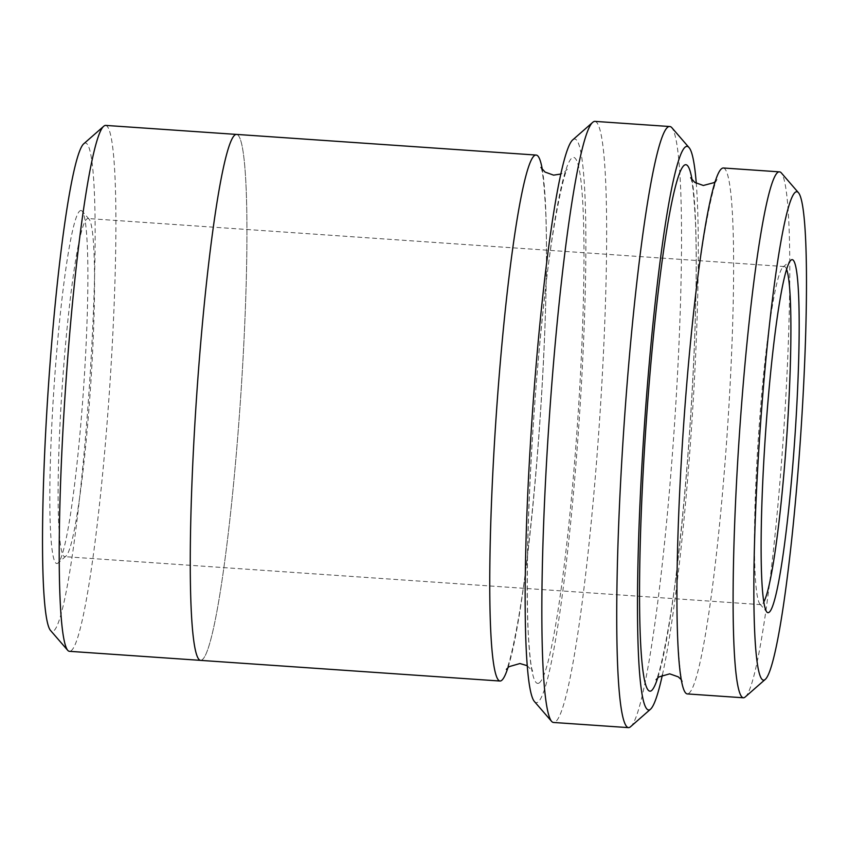 <?xml version="1.0" encoding="UTF-8"?>
<svg xmlns="http://www.w3.org/2000/svg" width="849" height="849" viewBox="0 0 849 849"><rect width="100%" height="100%" fill="white"/><g stroke="black" fill="none" stroke-linecap="round" stroke-linejoin="round"><path stroke-width="0.64" stroke-dasharray="4.25 3.18" d="M572.916 139.724A282.43 23.57 -86.1 0 1 573.224 139.48A282.43 23.57 -86.1 0 1 578.933 423.948A282.43 23.57 -86.1 0 1 534.201 701.263M723.412 167.996A263.583 22 -86.1 0 1 727.858 423.025A263.583 22 -86.1 0 1 688.772 693.346A263.583 22 -86.1 0 1 687.149 693.909M745.21 696.987A263.583 22 93.9 0 0 783.383 436.333A263.583 22 93.9 0 0 781.335 172.92M662.39 674.966A282.43 23.57 93.9 0 0 691.362 429.997A282.43 23.57 93.9 0 0 696.286 183.363M79.933 210.881A176.995 14.773 -86.1 0 1 82.215 211.21A176.995 14.773 -86.1 0 1 83.584 388.089A176.995 14.773 -86.1 0 1 57.955 563.11A176.995 14.773 -86.1 0 1 53.211 399.794A176.995 14.773 -86.1 0 1 79.933 210.881M83.913 143.64A244.756 20.429 -86.1 0 1 84.178 143.428A244.756 20.429 -86.1 0 1 89.124 389.946A244.756 20.429 -86.1 0 1 50.367 630.276M594.969 121.375A301.257 25.141 -86.1 0 1 600.063 412.858A301.257 25.141 -86.1 0 1 555.384 721.82A301.257 25.141 -86.1 0 1 553.527 722.467M630.574 726.712A301.257 25.141 93.9 0 0 674.212 428.809A301.257 25.141 93.9 0 0 671.877 127.732M105.69 125.408A263.583 22 -86.1 0 1 110.147 380.437A263.583 22 -86.1 0 1 71.061 650.759A263.583 22 -86.1 0 1 69.438 651.321M202.083 659.79A263.583 22 93.9 0 0 241.18 389.468A263.583 22 93.9 0 0 236.722 134.439A263.583 22 93.9 0 0 196.65 395.889A263.583 22 93.9 0 0 200.47 660.363A263.583 22 93.9 0 0 202.083 659.79M507.989 667.516A263.604 22 93.9 0 0 540.038 419.555A263.604 22 93.9 0 0 542.32 169.545M200.205 660.342L200.47 660.363A263.604 22 93.9 0 0 202.083 659.811A263.604 22 93.9 0 0 241.18 389.468A263.604 22 93.9 0 0 236.722 134.418M786.673 269.473A169.46 14.146 93.9 0 0 784.317 266.544A169.46 14.146 93.9 0 0 783.096 267.053A169.46 14.146 93.9 0 0 758.56 434.624A169.46 14.146 93.9 0 0 759.866 603.979A169.46 14.146 93.9 0 0 761.012 604.658A169.46 14.146 93.9 0 0 762.052 604.286A169.46 14.146 93.9 0 0 763.739 602.079M86.948 218.904A169.46 14.146 -86.1 0 1 87.988 218.533A169.46 14.146 -86.1 0 1 89.134 219.212A169.46 14.146 -86.1 0 1 90.44 388.566A169.46 14.146 -86.1 0 1 65.904 556.137A169.46 14.146 -86.1 0 1 65.723 556.286A169.46 14.146 -86.1 0 1 64.683 556.647A169.46 14.146 -86.1 0 1 61.818 392.684A169.46 14.146 -86.1 0 1 86.948 218.904M539.019 683.042A263.604 22 93.9 0 0 583.868 274.386A263.604 22 93.9 0 0 543.7 304.462A263.604 22 93.9 0 0 539.019 683.042M657.742 677.831A263.583 22 93.9 0 0 689.791 429.881A263.583 22 93.9 0 0 692.073 179.882M681.047 679.433L682.447 681.545C680.749 678.86 679.147 664.003 677.64 636.962C676.388 604.414 676.78 562.781 678.818 512.053C681.864 440.663 687.106 371.915 694.535 305.82C701.752 236.839 713.669 182.588 717.055 179.595L715.378 181.495M690.672 177.781C692.434 180.582 694.058 196.034 695.543 224.104C696.679 255.262 696.329 294.635 694.503 342.232C691.489 415.787 686.13 486.721 678.404 555.044C671.23 623.251 659.408 676.77 656.065 679.731M527.091 665.658L532.694 671.241C531.007 668.556 529.405 653.698 527.898 626.647C526.635 594.109 527.027 552.466 529.076 501.738C532.111 430.337 537.353 361.589 544.782 295.484C551.999 226.503 563.916 172.251 567.302 169.259L564.15 172.326L560.987 174.013M540.93 167.433C542.681 170.246 544.305 185.687 545.801 213.768C546.936 244.926 546.586 284.298 544.75 331.895C541.747 405.461 536.377 476.406 528.662 544.729C521.477 612.936 509.665 666.465 506.322 669.415M784.317 266.544L87.988 218.533M761.012 604.658L64.683 556.647M759.866 603.979L766.785 611.98M783.096 267.053L791.045 260.081M89.134 219.212L82.215 211.21M65.904 556.137L57.955 563.11"/><path stroke-width="1.27" d="M769.067 612.299A176.995 14.773 93.9 0 0 795.789 423.396A176.995 14.773 93.9 0 0 791.045 260.081A176.995 14.773 93.9 0 0 765.416 435.102A176.995 14.773 93.9 0 0 766.785 611.98A176.995 14.773 93.9 0 0 769.067 612.299M764.822 679.762A244.756 20.429 93.9 0 0 765.087 679.55A244.756 20.429 93.9 0 0 800.533 437.522A244.756 20.429 93.9 0 0 798.633 192.914A244.756 20.429 93.9 0 0 759.876 433.234A244.756 20.429 93.9 0 0 764.822 679.762M628.398 727.625L553.527 722.467A301.257 25.141 -86.1 0 1 551.5 721.268L534.201 701.263A282.43 23.57 -86.1 0 1 532.015 419.003A282.43 23.57 -86.1 0 1 572.916 139.724L592.793 122.288A301.257 25.141 -86.1 0 1 593.122 122.023A301.257 25.141 -86.1 0 1 594.969 121.375L669.84 126.533A301.257 25.141 93.9 0 0 624.036 425.349A301.257 25.141 93.9 0 0 628.398 727.625A301.257 25.141 93.9 0 0 630.255 726.977A301.257 25.141 93.9 0 0 630.574 726.712L650.451 709.276A282.43 23.57 93.9 0 0 662.39 674.966M743.31 697.782L687.149 693.909A263.583 22 -86.1 0 1 682.692 438.88A263.583 22 -86.1 0 1 721.788 168.558A263.583 22 -86.1 0 1 723.412 167.996L779.562 171.869A263.583 22 93.9 0 0 739.49 433.308A263.583 22 93.9 0 0 743.31 697.782A263.583 22 93.9 0 0 744.923 697.209A263.583 22 93.9 0 0 745.21 696.987L765.087 679.55M798.633 192.914L781.335 172.92A263.583 22 93.9 0 0 779.562 171.869M696.286 183.363A282.43 23.57 93.9 0 0 689.165 147.737A282.43 23.57 93.9 0 0 644.444 425.052A282.43 23.57 93.9 0 0 650.154 709.52A282.43 23.57 93.9 0 0 650.451 709.276M200.205 660.342L69.438 651.321A263.583 22 -86.1 0 1 67.665 650.27L50.367 630.276A244.756 20.429 -86.1 0 1 48.467 385.669A244.756 20.429 -86.1 0 1 83.913 143.64L103.79 126.204A263.583 22 -86.1 0 1 104.077 125.97A263.583 22 -86.1 0 1 105.69 125.408L236.468 134.418M551.5 721.268A301.257 25.141 -86.1 0 1 549.165 420.191A301.257 25.141 -86.1 0 1 592.793 122.288M689.165 147.737L671.877 127.732A301.257 25.141 93.9 0 0 669.84 126.533M67.665 650.27A263.583 22 -86.1 0 1 65.617 386.847A263.583 22 -86.1 0 1 103.79 126.204M542.32 169.545A263.604 22 93.9 0 0 536.228 155.07A263.604 22 93.9 0 0 496.145 416.53A263.604 22 93.9 0 0 499.965 681.025A263.604 22 93.9 0 0 501.579 680.452A263.604 22 93.9 0 0 507.989 667.516M536.228 155.07L236.722 134.418A263.604 22 93.9 0 0 196.65 395.889A263.604 22 93.9 0 0 200.46 660.373L499.965 681.025M763.739 602.079A169.46 14.146 93.9 0 0 786.779 436.566A169.46 14.146 93.9 0 0 786.673 269.473M692.073 179.882A263.583 22 93.9 0 0 648.381 393.331A263.583 22 93.9 0 0 651.332 690.757A263.583 22 93.9 0 0 657.742 677.831M656.097 679.678L658.771 676.982L669.702 673.841L678.266 676.865L681.047 679.433M715.378 181.495L713.903 182.673L703.322 185.485L694.79 182.408L690.672 177.781M506.354 669.373L509.018 666.677L519.949 663.525L527.091 665.658M560.987 174.013L553.58 175.138L545.037 172.06L540.93 167.433"/></g></svg>
